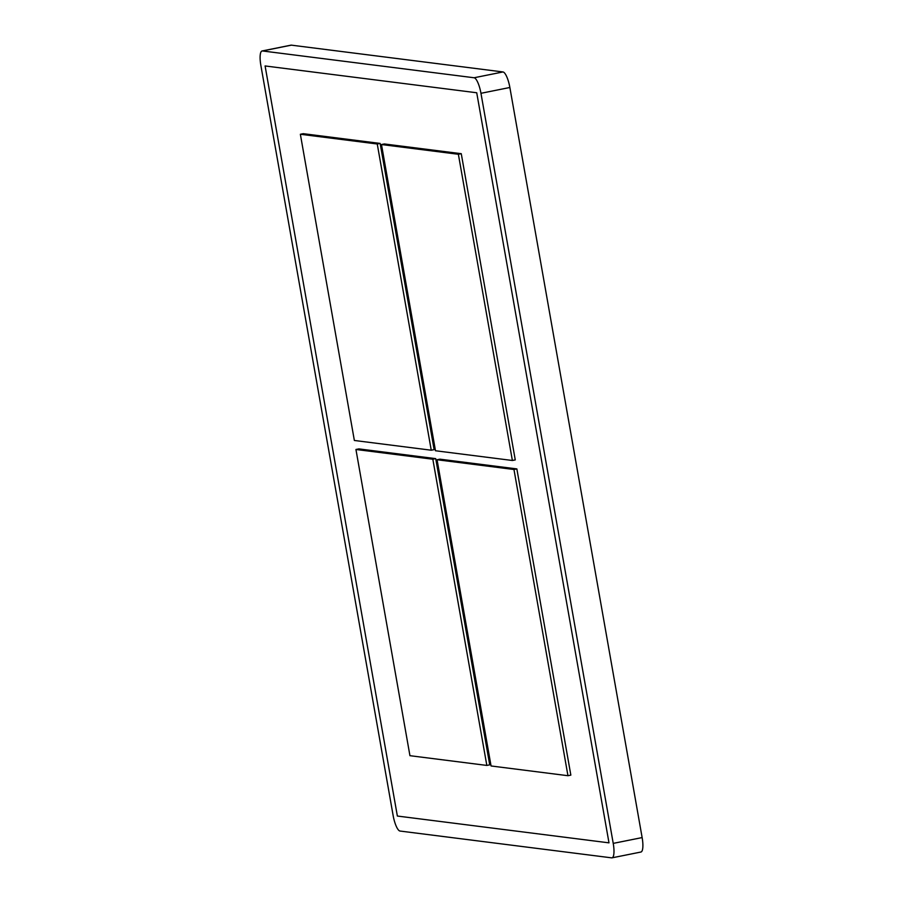<?xml version="1.0" encoding="UTF-8"?>
<svg xmlns="http://www.w3.org/2000/svg" width="903" height="903" viewBox="0 0 903 903"><rect width="100%" height="100%" fill="white"/><g stroke="black" fill="none" stroke-linecap="round" stroke-linejoin="round"><path stroke-width="1.35" d="M608.994 842.849L476.728 92.761L265.098 65.953L397.365 816.041L608.994 842.849L397.365 816.041L265.098 65.953L476.728 92.761L608.994 842.849M474.086 77.76L262.457 50.952A15.295 4.063 -101.4 0 0 262.096 50.963A15.295 4.063 -101.4 0 0 260.865 65.422L393.132 815.511A15.295 4.063 -101.4 0 0 400.006 831.042L611.636 857.85A15.295 4.063 -101.4 0 0 612.008 857.839A15.295 4.063 -101.4 0 0 613.227 843.379L480.96 93.302A15.295 4.063 -101.4 0 0 474.086 77.76L502.994 71.958A15.295 4.063 78.6 0 1 509.868 87.489L642.135 837.578A15.295 4.063 78.6 0 1 640.904 852.037L612.008 857.839M262.096 50.963L290.992 45.161A15.295 4.063 78.6 0 1 291.364 45.15L502.994 71.958M381.484 144.536L435.483 450.755L512.373 460.485L458.374 154.278L381.484 144.536L384.373 143.961L461.264 153.691L458.374 154.278M512.373 460.485L515.263 459.909L461.264 153.691M486.83 765.428L489.719 764.852L435.72 458.634L432.83 459.221L355.94 449.48L409.939 755.687L486.83 765.428L432.83 459.221M435.72 458.634L358.83 448.893L355.94 449.48M300.36 134.265L354.36 440.472L431.25 450.213L377.251 143.995L300.36 134.265L303.25 133.678L380.14 143.419L377.251 143.995M431.25 450.213L434.14 449.638L380.14 143.419M567.953 775.711L570.843 775.124L516.855 468.905L513.965 469.492L437.063 459.751L491.063 765.97L567.953 775.711L513.965 469.492M516.855 468.905L439.953 459.175L437.063 459.751M262.457 50.952L291.364 45.15M613.227 843.379L642.135 837.578M480.96 93.302L509.868 87.489"/></g></svg>
